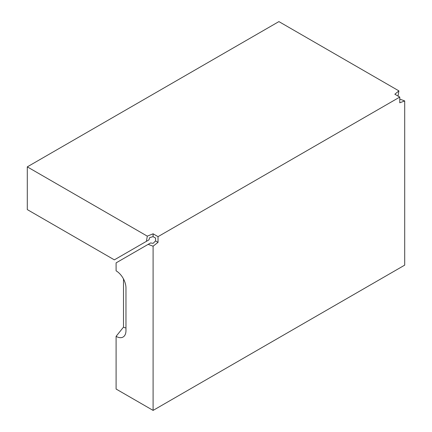 <?xml version="1.0" encoding="UTF-8"?>
<svg xmlns="http://www.w3.org/2000/svg" width="432" height="432" viewBox="0 0 432 432"><rect width="100%" height="100%" fill="white"/><g stroke="black" fill="none" stroke-linecap="round" stroke-linejoin="round"><path stroke-width="0.65" d="M147.29 236.147L153.095 233.798L153.095 236.65L149.758 237.568L148.889 239.917L146.421 241.337L147.29 236.147L27.292 166.865L27.292 209.59L114.35 259.853L146.421 241.337M153.095 236.65L155.563 238.075L155.563 240.921L153.095 243.351L150.633 242.935L148.165 244.361L153.095 246.202L153.095 410.4L404.708 265.135L404.708 100.937L399.773 102.778L399.773 97.081L158.031 236.65L158.031 242.347L153.095 246.202M399.773 97.081L394.837 94.23L398.903 90.882L278.905 21.6L27.292 166.865M153.095 233.798L158.031 236.65M148.165 244.361L116.095 262.877L116.095 270.832A13.954 8.057 60 0 1 125.966 287.923L125.966 330.647A13.954 8.057 60 0 1 125.312 334.336A13.954 8.057 60 0 1 116.095 336.344L116.095 389.038L153.095 410.4M125.966 327.899A7.911 4.568 60 0 1 123.498 327.137L116.095 336.344M123.498 278.959L123.498 327.137M398.903 90.882L398.029 96.071M399.773 99.095L404.708 100.937M155.563 240.921L158.031 242.347"/></g></svg>
